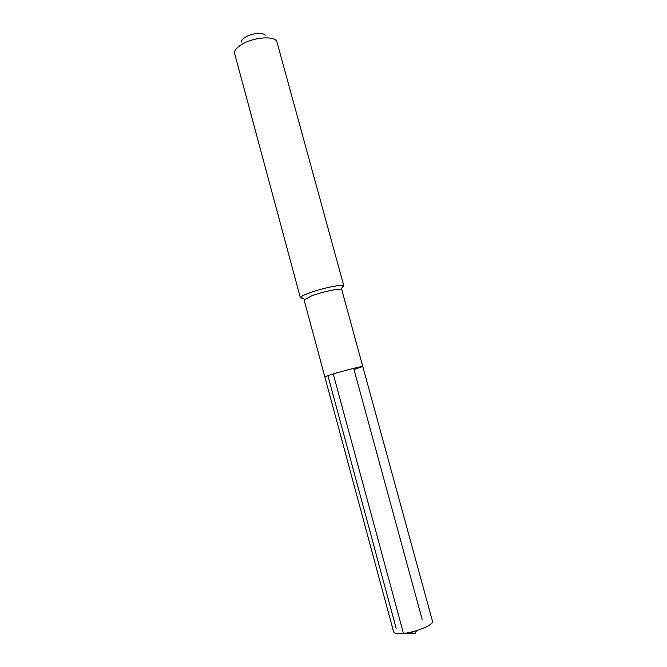 <?xml version="1.0" encoding="UTF-8"?>
<svg xmlns="http://www.w3.org/2000/svg" width="667" height="667" viewBox="0 0 667 667"><rect width="100%" height="100%" fill="white"/><g stroke="black" fill="none" stroke-linecap="round" stroke-linejoin="round"><path stroke-width="1" d="M362.79 366.517L432.483 621.21C434.175 624.612 416.225 632.216 403.46 633.383L414.982 633.65L403.46 633.383C397.515 633.942 394.23 633.408 393.597 631.782L304.069 299.908L312.064 295.673C322.261 291.929 338.619 288.377 341.204 289.303L341.762 289.67L362.79 366.517C363.332 365.799 345.039 370.36 333.233 373.912L324.821 376.83L333.233 373.912L403.46 633.383L333.233 373.912C345.039 370.36 363.332 365.799 362.79 366.517L354.01 369.535L422.228 619.66M341.204 289.303L343.238 285.551C340.303 284.417 321.344 288.503 309.563 292.863C304.761 294.622 301.817 296.031 300.709 297.107L300.392 297.799L302.86 298.399M343.238 285.551L343.864 285.985L342.046 287.752M300.392 297.799L234.517 53.11C234.45 50.242 237.043 47.257 242.288 44.147C254.052 37.069 274.746 35.668 276.855 41.604L343.864 285.985M265.341 35.543C263.999 32.141 252.418 32.916 245.823 36.91C242.863 38.669 241.387 40.387 241.387 42.046M410.188 632.274L414.982 633.65L416.542 630.632M396.131 628.256L328.097 376.355M304.36 299.308L300.709 297.107"/></g></svg>
